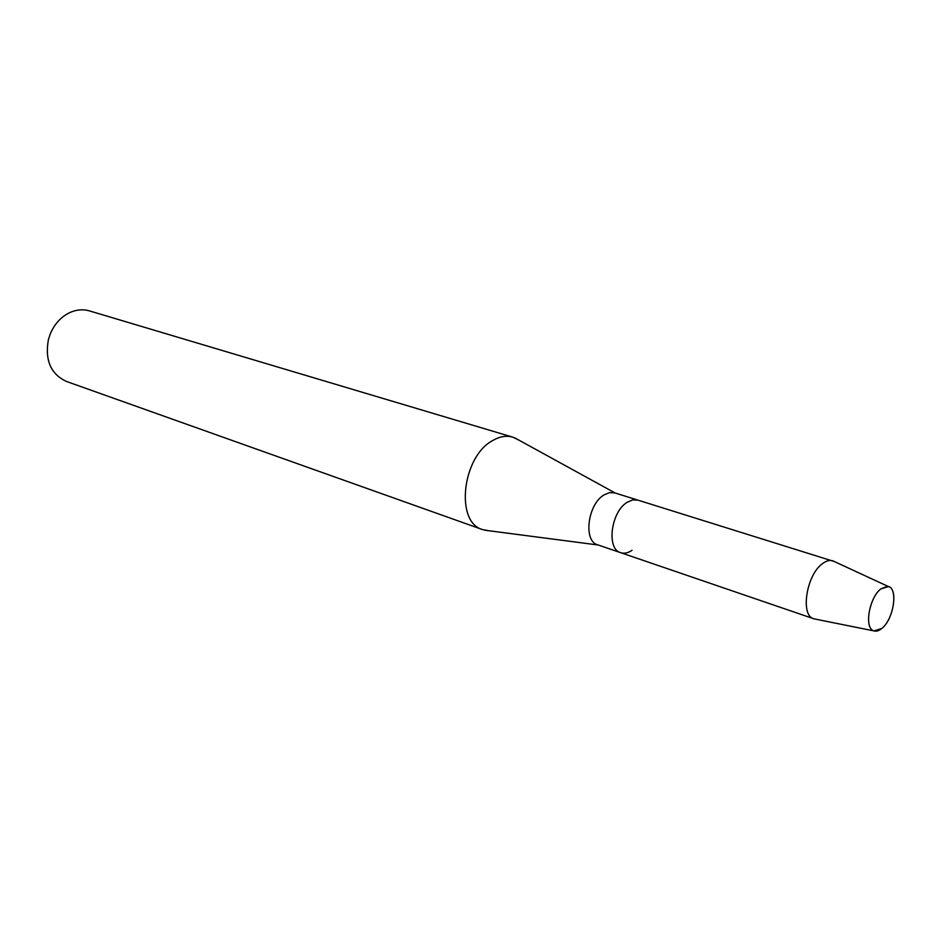 <?xml version="1.0" encoding="UTF-8"?>
<svg xmlns="http://www.w3.org/2000/svg" width="941" height="941" viewBox="0 0 941 941"><rect width="100%" height="100%" fill="white"/><g stroke="black" fill="none" stroke-linecap="round" stroke-linejoin="round"><path stroke-width="1.41" d="M880.776 588.948C869.637 597.312 864.179 626.377 872.919 630.423C875.53 631.87 878.518 631.188 881.893 628.388C894.209 618.837 898.49 586.419 887.328 586.349L880.776 588.948C869.637 597.312 864.179 626.377 872.919 630.423L873.989 630.917L881.893 628.388C893.538 619.331 898.408 588.866 888.48 586.584L880.776 588.948M834.385 561.565L614.649 492.861L609.415 492.637L603.863 495.013C587.607 504.517 583.161 541.24 597.664 544.815L620.684 552.685C624.248 553.826 628.023 553.037 632.023 550.309M627.106 502.329C610.862 512.01 606.239 549.168 620.684 552.685C606.239 549.168 610.862 512.01 627.106 502.329L632.658 499.894L637.88 500.094L632.658 499.894L627.106 502.329M518.832 440.094L512.81 437.153C506.47 435.33 499.8 436.448 492.778 440.494C462.055 456.526 454.915 522.431 482.58 529.607L489.179 530.795M512.81 437.153L89.489 310.906C83.243 309.095 76.891 309.565 70.41 312.306C61.33 316.47 54.613 323.68 50.261 333.949L48.391 339.677C44.768 360.203 50.779 374.118 66.423 381.446L482.58 529.607M832.703 560.812C829.55 559.883 826.092 560.86 822.328 563.753C806.343 575.033 800.132 615.685 813.765 618.766L815.553 619.154M598.229 545.004L484.45 530.171M615.214 493.037L514.645 437.788M873.989 630.917L813.906 618.813M813.765 618.766L620.684 552.685M888.48 586.584L832.856 560.86"/></g></svg>
